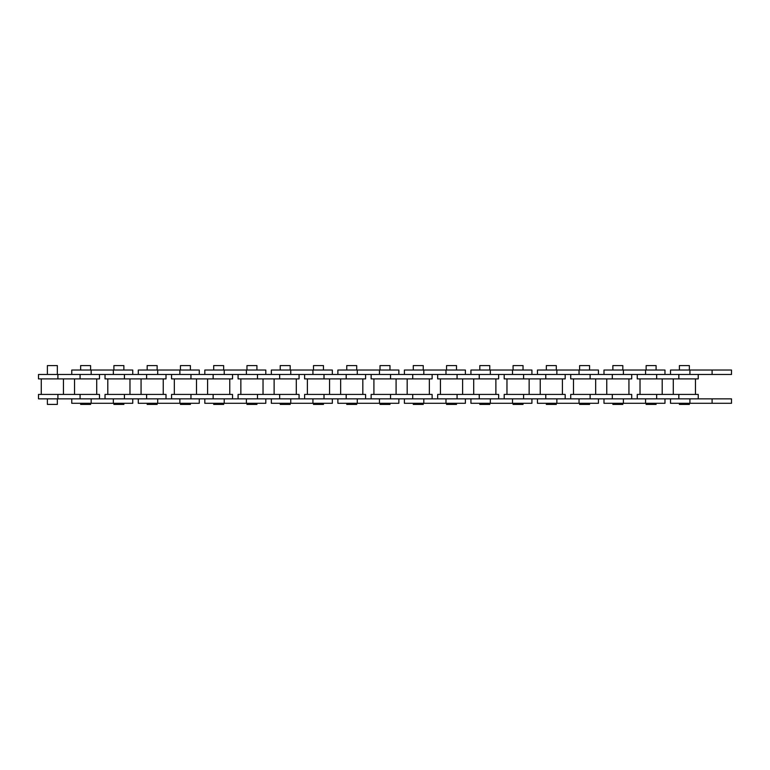 <?xml version="1.0" encoding="UTF-8"?>
<svg xmlns="http://www.w3.org/2000/svg" width="770" height="770" viewBox="0 0 770 770"><rect width="100%" height="100%" fill="white"/><g stroke="black" fill="none" stroke-linecap="round" stroke-linejoin="round"><path stroke-width="1.16" d="M99.484 394.423L38.5 394.423L38.5 398.86L99.484 398.86L99.484 394.423M47.374 398.86L47.374 404.404L57.346 404.404L57.346 398.86M47.374 374.47L47.374 365.596L57.346 365.596L57.346 374.47M41.272 378.898L41.272 394.423M80.08 374.47L38.5 374.47L38.5 378.898L99.484 378.898L99.484 374.47L80.08 374.47L80.08 378.898M74.536 394.423L74.536 378.898M80.638 403.297L80.638 404.404L90.61 404.404L90.61 403.297M80.638 370.033L80.638 365.596L90.61 365.596L90.61 370.033M132.748 398.86L71.764 398.86L71.764 403.297L132.748 403.297L132.748 398.86M113.344 370.033L71.764 370.033L71.764 374.47L132.748 374.47L132.748 370.033L113.344 370.033L113.344 374.47M166.012 394.423L105.028 394.423L105.028 398.86L166.012 398.86L166.012 394.423M113.902 403.297L113.902 404.404L123.874 404.404L123.874 403.297M113.902 370.033L113.902 365.596L123.874 365.596L123.874 370.033M107.8 378.898L107.8 394.423M146.608 374.47L105.028 374.47L105.028 378.898L166.012 378.898L166.012 374.47L146.608 374.47L146.608 378.898M141.064 394.423L141.064 378.898M147.166 403.297L147.166 404.404L157.138 404.404L157.138 403.297M147.166 370.033L147.166 365.596L157.138 365.596L157.138 370.033M199.276 398.86L138.292 398.86L138.292 403.297L199.276 403.297L199.276 398.86M179.872 370.033L138.292 370.033L138.292 374.47L199.276 374.47L199.276 370.033L179.872 370.033L179.872 374.47M232.54 394.423L171.556 394.423L171.556 398.86L232.54 398.86L232.54 394.423M180.43 403.297L180.43 404.404L190.402 404.404L190.402 403.297M180.43 370.033L180.43 365.596L190.402 365.596L190.402 370.033M174.328 378.898L174.328 394.423M213.136 374.47L171.556 374.47L171.556 378.898L232.54 378.898L232.54 374.47L213.136 374.47L213.136 378.898M207.592 394.423L207.592 378.898M213.694 403.297L213.694 404.404L223.666 404.404L223.666 403.297M213.694 370.033L213.694 365.596L223.666 365.596L223.666 370.033M265.804 398.86L204.82 398.86L204.82 403.297L265.804 403.297L265.804 398.86M246.4 370.033L204.82 370.033L204.82 374.47L265.804 374.47L265.804 370.033L246.4 370.033L246.4 374.47M299.068 394.423L238.084 394.423L238.084 398.86L299.068 398.86L299.068 394.423M246.958 403.297L246.958 404.404L256.93 404.404L256.93 403.297M246.958 370.033L246.958 365.596L256.93 365.596L256.93 370.033M240.856 378.898L240.856 394.423M279.664 374.47L238.084 374.47L238.084 378.898L299.068 378.898L299.068 374.47L279.664 374.47L279.664 378.898M274.12 394.423L274.12 378.898M280.222 403.297L280.222 404.404L290.194 404.404L290.194 403.297M280.222 370.033L280.222 365.596L290.194 365.596L290.194 370.033M332.332 398.86L271.348 398.86L271.348 403.297L332.332 403.297L332.332 398.86M312.928 370.033L271.348 370.033L271.348 374.47L332.332 374.47L332.332 370.033L312.928 370.033L312.928 374.47M365.596 394.423L304.612 394.423L304.612 398.86L365.596 398.86L365.596 394.423M313.486 403.297L313.486 404.404L323.458 404.404L323.458 403.297M313.486 370.033L313.486 365.596L323.458 365.596L323.458 370.033M307.384 378.898L307.384 394.423M346.192 374.47L304.612 374.47L304.612 378.898L365.596 378.898L365.596 374.47L346.192 374.47L346.192 378.898M340.648 394.423L340.648 378.898M346.75 403.297L346.75 404.404L356.722 404.404L356.722 403.297M346.75 370.033L346.75 365.596L356.722 365.596L356.722 370.033M398.86 398.86L337.876 398.86L337.876 403.297L398.86 403.297L398.86 398.86M379.456 370.033L337.876 370.033L337.876 374.47L398.86 374.47L398.86 370.033L379.456 370.033L379.456 374.47M432.124 394.423L371.14 394.423L371.14 398.86L432.124 398.86L432.124 394.423M380.014 403.297L380.014 404.404L389.986 404.404L389.986 403.297M380.014 370.033L380.014 365.596L389.986 365.596L389.986 370.033M373.912 378.898L373.912 394.423M412.72 374.47L371.14 374.47L371.14 378.898L432.124 378.898L432.124 374.47L412.72 374.47L412.72 378.898M407.176 394.423L407.176 378.898M413.278 403.297L413.278 404.404L423.25 404.404L423.25 403.297M413.278 370.033L413.278 365.596L423.25 365.596L423.25 370.033M465.388 398.86L404.404 398.86L404.404 403.297L465.388 403.297L465.388 398.86M445.984 370.033L404.404 370.033L404.404 374.47L465.388 374.47L465.388 370.033L445.984 370.033L445.984 374.47M498.652 394.423L437.668 394.423L437.668 398.86L498.652 398.86L498.652 394.423M446.542 403.297L446.542 404.404L456.514 404.404L456.514 403.297M446.542 370.033L446.542 365.596L456.514 365.596L456.514 370.033M440.44 378.898L440.44 394.423M479.248 374.47L437.668 374.47L437.668 378.898L498.652 378.898L498.652 374.47L479.248 374.47L479.248 378.898M473.704 394.423L473.704 378.898M479.806 403.297L479.806 404.404L489.778 404.404L489.778 403.297M479.806 370.033L479.806 365.596L489.778 365.596L489.778 370.033M531.916 398.86L470.932 398.86L470.932 403.297L531.916 403.297L531.916 398.86M512.512 370.033L470.932 370.033L470.932 374.47L531.916 374.47L531.916 370.033L512.512 370.033L512.512 374.47M565.18 394.423L504.196 394.423L504.196 398.86L565.18 398.86L565.18 394.423M513.07 403.297L513.07 404.404L523.042 404.404L523.042 403.297M513.07 370.033L513.07 365.596L523.042 365.596L523.042 370.033M506.968 378.898L506.968 394.423M545.776 374.47L504.196 374.47L504.196 378.898L565.18 378.898L565.18 374.47L545.776 374.47L545.776 378.898M540.232 394.423L540.232 378.898M546.334 403.297L546.334 404.404L556.306 404.404L556.306 403.297M546.334 370.033L546.334 365.596L556.306 365.596L556.306 370.033M598.444 398.86L537.46 398.86L537.46 403.297L598.444 403.297L598.444 398.86M579.04 370.033L537.46 370.033L537.46 374.47L598.444 374.47L598.444 370.033L579.04 370.033L579.04 374.47M631.708 394.423L570.724 394.423L570.724 398.86L631.708 398.86L631.708 394.423M579.598 403.297L579.598 404.404L589.57 404.404L589.57 403.297M579.598 370.033L579.598 365.596L589.57 365.596L589.57 370.033M573.496 378.898L573.496 394.423M612.304 374.47L570.724 374.47L570.724 378.898L631.708 378.898L631.708 374.47L612.304 374.47L612.304 378.898M606.76 394.423L606.76 378.898M612.862 403.297L612.862 404.404L622.834 404.404L622.834 403.297M612.862 370.033L612.862 365.596L622.834 365.596L622.834 370.033M664.972 398.86L603.988 398.86L603.988 403.297L664.972 403.297L664.972 398.86M645.568 370.033L603.988 370.033L603.988 374.47L664.972 374.47L664.972 370.033L645.568 370.033L645.568 374.47M698.236 394.423L637.252 394.423L637.252 398.86L698.236 398.86L698.236 394.423M646.126 403.297L646.126 404.404L656.098 404.404L656.098 403.297M646.126 370.033L646.126 365.596L656.098 365.596L656.098 370.033M640.024 378.898L640.024 394.423M678.832 374.47L637.252 374.47L637.252 378.898L698.236 378.898L698.236 374.47L678.832 374.47L678.832 378.898M673.288 394.423L673.288 378.898M679.39 403.297L679.39 404.404L689.362 404.404L689.362 403.297M679.39 370.033L679.39 365.596L689.362 365.596L689.362 370.033M731.5 398.86L670.516 398.86L670.516 403.297L731.5 403.297L731.5 398.86M712.096 370.033L670.516 370.033L670.516 374.47L731.5 374.47L731.5 370.033L712.096 370.033L712.096 374.47M80.08 398.86L80.08 394.423M57.904 398.86L57.904 394.423M57.904 374.47L57.904 378.898M113.344 403.297L113.344 398.86M91.168 403.297L91.168 398.86M91.168 370.033L91.168 374.47M146.608 398.86L146.608 394.423M124.432 398.86L124.432 394.423M124.432 374.47L124.432 378.898M179.872 403.297L179.872 398.86M157.696 403.297L157.696 398.86M157.696 370.033L157.696 374.47M213.136 398.86L213.136 394.423M190.96 398.86L190.96 394.423M190.96 374.47L190.96 378.898M246.4 403.297L246.4 398.86M224.224 403.297L224.224 398.86M224.224 370.033L224.224 374.47M279.664 398.86L279.664 394.423M257.488 398.86L257.488 394.423M257.488 374.47L257.488 378.898M312.928 403.297L312.928 398.86M290.752 403.297L290.752 398.86M290.752 370.033L290.752 374.47M346.192 398.86L346.192 394.423M324.016 398.86L324.016 394.423M324.016 374.47L324.016 378.898M379.456 403.297L379.456 398.86M357.28 403.297L357.28 398.86M357.28 370.033L357.28 374.47M412.72 398.86L412.72 394.423M390.544 398.86L390.544 394.423M390.544 374.47L390.544 378.898M445.984 403.297L445.984 398.86M423.808 403.297L423.808 398.86M423.808 370.033L423.808 374.47M479.248 398.86L479.248 394.423M457.072 398.86L457.072 394.423M457.072 374.47L457.072 378.898M512.512 403.297L512.512 398.86M490.336 403.297L490.336 398.86M490.336 370.033L490.336 374.47M545.776 398.86L545.776 394.423M523.6 398.86L523.6 394.423M523.6 374.47L523.6 378.898M579.04 403.297L579.04 398.86M556.864 403.297L556.864 398.86M556.864 370.033L556.864 374.47M612.304 398.86L612.304 394.423M590.128 398.86L590.128 394.423M590.128 374.47L590.128 378.898M645.568 403.297L645.568 398.86M623.392 403.297L623.392 398.86M623.392 370.033L623.392 374.47M678.832 398.86L678.832 394.423M656.656 398.86L656.656 394.423M656.656 374.47L656.656 378.898M712.096 403.297L712.096 398.86M689.92 403.297L689.92 398.86M689.92 370.033L689.92 374.47M63.448 378.898L63.448 394.423M96.712 394.423L96.712 378.898M129.976 378.898L129.976 394.423M163.24 394.423L163.24 378.898M196.504 378.898L196.504 394.423M229.768 394.423L229.768 378.898M263.032 378.898L263.032 394.423M296.296 394.423L296.296 378.898M329.56 378.898L329.56 394.423M362.824 394.423L362.824 378.898M396.088 378.898L396.088 394.423M429.352 394.423L429.352 378.898M462.616 378.898L462.616 394.423M495.88 394.423L495.88 378.898M529.144 378.898L529.144 394.423M562.408 394.423L562.408 378.898M595.672 378.898L595.672 394.423M628.936 394.423L628.936 378.898M662.2 378.898L662.2 394.423M695.464 394.423L695.464 378.898"/></g></svg>
